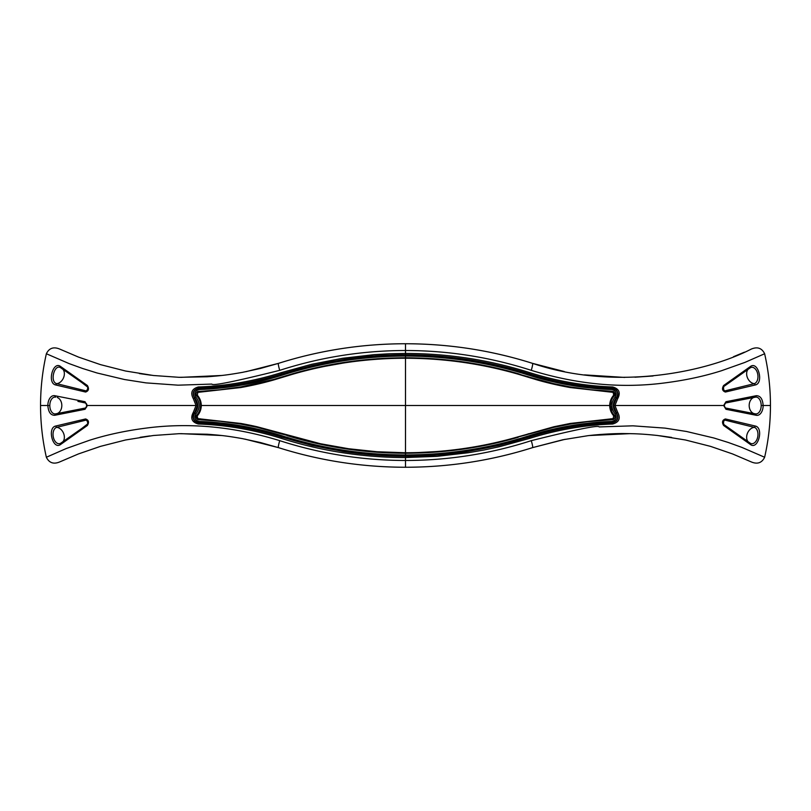 <?xml version="1.0" encoding="UTF-8"?>
<svg xmlns="http://www.w3.org/2000/svg" width="811" height="811" viewBox="0 0 811 811"><rect width="100%" height="100%" fill="white"/><g stroke="black" fill="none" stroke-linecap="round" stroke-linejoin="round"><path stroke-width="1.22" d="M570.234 387.557L570.163 386.908L590.469 389.716L613.329 391.541C615.073 392.737 615.356 394.217 614.16 395.971C611.747 398.627 610.501 401.8 610.43 405.5L609.7 405.5C609.801 409.484 611.139 412.931 613.694 415.83L613.167 418.537L612.487 418.709L570.234 423.443L553.872 426.758L518.178 436.794C481.46 447.388 443.901 452.7 405.5 452.751L405.5 405.5L609.7 405.5C609.801 401.526 611.129 398.079 613.694 395.17L613.167 392.463L612.487 392.291L570.234 387.557A323.488 286.019 -149.6 0 1 553.872 384.232A289.507 252.505 -150.8 0 1 537.064 379.913L518.188 374.206C481.46 363.622 443.901 358.3 405.5 358.249L405.5 405.5L201.3 405.5C201.199 401.516 199.861 398.069 197.306 395.17L197.833 392.463A1.825 1.744 102.3 0 1 198.513 392.291L240.766 387.557A323.477 286.009 -30.4 0 0 257.128 384.232A289.527 252.485 -29.2 0 0 273.936 379.913L292.812 374.206C329.56 363.612 367.119 358.3 405.5 358.249L405.5 357.773C444.367 357.884 481.947 363.186 518.239 373.699L528.265 377.257M537.064 379.913L528.326 376.75L498.39 368.518L466.143 362.314M518.188 374.206L553.842 383.664L553.872 384.232M570.163 386.908L553.66 383.623M612.487 392.291L612.204 391.257L600.475 390.618M613.167 392.463L613.461 391.601C615.103 392.727 615.377 394.146 614.262 395.859L613.694 395.17M273.936 379.913L282.674 376.75L312.61 368.518L355.847 360.814M565.064 439.309L532.553 447.631C491.578 460.618 449.233 467.166 405.5 467.258C361.767 467.166 319.422 460.618 278.447 447.631L260.534 442.573L242.459 438.639C227.84 436.075 221.636 435.314 207.261 434.23L179.13 433.682L153.421 435.497L125.593 439.978L100.463 446.374L78.444 453.937L59.71 461.925C53.597 464.48 49.147 462.919 46.359 457.252C42.496 440.221 40.56 422.967 40.55 405.5C40.56 388.033 42.496 370.779 46.369 353.748L69.27 363.663L82.702 368.518L97.056 372.989L124.448 379.507L146 382.883L178.096 385.174L211.843 384.079C212.31 386.087 234.937 381.515 279.724 370.343C320.527 357.185 362.446 350.575 405.5 350.514L405.5 353.454C447.956 353.484 489.368 359.871 529.735 372.644C557.127 381.231 584.782 386.006 612.69 386.979L612.305 388.428C584.325 387.455 556.62 382.66 529.178 374.053C489.145 361.392 447.915 355.025 405.5 354.944L405.5 357.773C367.089 357.813 329.509 363.125 292.761 373.699L282.674 376.75L292.812 374.206M405.5 357.773L406.635 357.773M426.485 358.32L447.49 359.952M241.009 386.877L219.872 389.787L240.816 386.918L240.766 387.557L240.837 386.908L273.915 379.386L257.158 383.664L257.128 384.232M219.872 389.787L197.539 391.601C195.897 392.737 195.633 394.156 196.728 395.859L196.84 395.971C199.253 398.617 200.489 401.79 200.57 405.5C200.489 409.21 199.253 412.383 196.84 415.029L197.833 418.537L198.513 418.709L240.766 423.443A331.618 292.102 30 0 1 257.128 426.758L320.426 443.729L348.537 448.726L376.953 451.747L405.5 452.751L389.381 452.903M198.513 392.291L198.938 391.257M197.833 392.463L197.671 391.541C195.927 392.737 195.644 394.217 196.84 395.971L197.306 395.17M200.56 405.267L201.3 405.5C201.199 409.474 199.871 412.921 197.306 415.83M518.178 436.794L553.842 427.336L570.184 424.082L590.296 421.294L612.204 419.743L612.487 418.709M553.872 426.758L553.842 427.336L570.163 424.092L553.731 427.367M570.163 424.092L570.234 423.443L570.163 424.092L590.296 421.294M613.167 418.537L613.329 419.459L611.271 419.774M610.43 405.5C610.501 409.2 611.747 412.373 614.16 415.029C615.356 416.783 615.073 418.263 613.329 419.459L613.461 419.399C615.103 418.263 615.367 416.844 614.272 415.141L613.694 415.83M518.229 437.301C481.947 447.814 444.367 453.116 405.5 453.227L405.5 456.056C363.085 455.975 321.855 449.608 281.822 436.947C254.39 428.34 226.674 423.545 198.695 422.572L198.685 422.825C226.624 423.788 254.319 428.573 281.762 437.159L311.992 445.452L342.84 451.423C363.673 454.626 384.556 456.228 405.5 456.218L405.5 457.546C363.044 457.516 321.632 451.129 281.265 438.356C253.873 429.769 226.218 424.994 198.31 424.021C191.812 422.176 190.169 418.253 193.363 412.252L196.049 405.5L197.478 405.5L194.569 398.069C191.832 393.011 193.211 389.716 198.685 388.175L198.695 388.428C193.464 389.878 192.156 393.031 194.752 397.897L193.363 398.748L196.049 405.5L87.345 405.5L85.033 409.291L54.742 415.293C50.647 415.323 48.346 412.059 47.849 405.5L40.55 405.5M611.362 400.472L610.43 405.5L611.829 411.603M614.353 392.382L614.677 395.18M535.848 379.021L539.639 380.095M571.005 387.05L590.205 389.696M570.457 386.959L591.168 389.797L611.474 391.226M222.488 389.513L224.201 389.31M255.962 383.927L257.34 383.623M271.381 380.095L275.152 379.021M292.822 436.794L257.158 427.336L240.563 424.041L221.413 421.375L197.722 419.49M319.341 444.002L281.61 433.915M257.269 427.367L255.718 427.012M240.036 423.95L219.832 421.203L200.611 419.814L211.468 420.453M197.833 418.537L197.671 419.459L198.796 419.743L198.513 418.709M197.671 419.459L197.539 419.399C195.897 418.273 195.623 416.854 196.738 415.141L196.84 415.029C195.644 416.783 195.927 418.263 197.671 419.459M196.647 418.608L196.313 415.84M287.043 435.608L292.771 437.301C329.509 447.875 367.089 453.187 405.5 453.227L448.97 450.896M240.766 423.443L240.837 424.092L256.225 427.133M198.908 412.11L199.577 410.66M199.577 400.34L198.918 398.9M196.272 395.058L196.09 394.085M196.303 392.98L197.631 391.551M197.671 391.541L210.596 390.608M346.398 448.909L334.558 446.993M527.343 434.564L491.719 443.992M476.381 447.003L466.71 448.595M614.748 416.002L614.91 416.915M614.697 418.02L613.369 419.449M613.329 419.459L612.204 419.743M610.653 418.811L610.379 419.814L585.664 421.821M529.319 433.936L528.255 433.743M46.359 353.748C49.136 348.081 53.587 346.52 59.71 349.075L78.444 357.063L100.463 364.626L125.593 371.022L153.421 375.503L179.13 377.318L207.261 376.77C221.646 375.686 227.83 374.925 242.459 372.361L260.534 368.427L278.447 363.369C319.676 350.342 362.03 343.803 405.5 343.742C449.233 343.834 491.578 350.382 532.553 363.369L564.274 371.539M82.002 428.309L87.801 423.818L87.527 420.767L86.138 420.098L56.719 427.346A8.292 5.201 -97.9 0 0 53.323 437.109A8.292 5.201 -97.9 0 0 60.166 443.505A8.292 5.201 -97.9 0 0 60.176 443.495A8.292 5.201 -97.9 0 0 60.744 443.222M60.612 444.479C52.908 450.287 47.038 427.985 55.564 426.069L85.611 418.952C88.673 420.057 89.271 422.237 87.395 425.471L60.612 444.479L61.028 443.039L60.166 443.505M87.395 425.471L87.324 424.406A2.788 2.017 65 0 0 86.138 420.098L85.611 418.952M46.359 457.252L66.188 448.554L89.595 440.241C106.707 434.797 125.512 430.753 146 428.117C189.308 422.389 233.892 426.566 279.724 440.657C320.538 453.815 362.466 460.425 405.5 460.486L405.5 457.546L437.068 456.34L468.434 452.72L483.985 450.024L499.394 446.709L529.735 438.356C557.127 429.769 584.782 424.994 612.69 424.021C619.188 422.176 620.841 418.253 617.637 412.252L614.951 405.5L613.521 405.5L616.431 398.069C619.979 394.775 616.887 387.851 612.315 388.175C584.366 387.212 556.681 382.427 529.238 373.841C510.595 367.788 486.407 362.294 468.16 359.577C447.327 356.374 426.444 354.772 405.5 354.782L405.5 353.454L389.706 353.748L373.932 354.66L342.566 358.28L311.606 364.291L281.265 372.644C253.873 381.231 226.218 386.006 198.31 386.979C191.812 388.834 190.159 392.757 193.363 398.748M55.564 384.931L85.611 392.048C88.673 390.943 89.271 388.763 87.395 385.529L60.612 366.521C53.08 360.55 46.937 382.954 55.564 384.931L56.719 383.654L86.138 390.902L87.527 390.233L87.801 387.182L81.901 382.62M54.742 415.293L55.675 413.853L85.419 408.014A2.565 1.896 -90 0 0 85.895 407.801A2.565 1.896 -90 0 0 85.976 407.74A2.565 1.896 -90 0 0 86.949 405.5L85.033 401.709L54.742 395.707A9.874 6.123 -89.9 0 0 47.849 405.5L49.806 405.5A8.414 5.221 -90 0 0 55.168 413.914A8.414 5.221 -90 0 0 55.472 413.884M139.38 373.577L151.14 375.24M180.802 377.358L221.656 375.473M245.936 371.691L278.447 363.369C319.646 350.342 362 343.803 405.5 343.742L405.5 350.514C448.534 350.575 490.462 357.185 531.276 370.343C577.108 384.434 621.692 388.611 665 382.883C685.488 380.247 704.293 376.203 721.405 370.759L744.812 362.446L764.641 353.748C761.864 348.081 757.413 346.52 751.29 349.075C707.831 371.529 617.009 391.774 532.553 363.369A8.424 0.892 107.6 0 1 531.276 370.343M279.724 440.657A8.424 0.892 107.6 0 0 278.437 447.631L244.871 439.096M221.646 435.527L180.802 433.642M149.792 435.923L140.121 437.301M671.62 437.423L659.86 435.76M630.198 433.642L589.344 435.527M532.553 447.631L562.793 439.765L587.793 435.71C598.386 434.361 614.748 433.398 625.129 433.581C635.804 433.713 642.555 433.905 657.579 435.497L685.407 439.978L710.537 446.374L732.556 453.937L751.29 461.925C757.403 464.48 761.853 462.919 764.641 457.252L741.73 447.337L728.298 442.482L713.944 438.011L686.552 431.493L665 428.117L632.904 425.826L599.157 426.921C598.69 424.913 576.063 429.485 531.276 440.657C490.473 453.815 448.554 460.425 405.5 460.486L405.5 467.258C448.97 467.197 491.324 460.658 532.563 447.631A8.424 0.892 -107.6 0 0 531.276 440.657M744.447 352.167L733.519 356.688M764.631 353.748C768.504 370.779 770.44 388.033 770.45 405.5C770.44 422.967 768.504 440.221 764.631 457.252M750.388 444.479C757.92 450.45 764.063 428.046 755.436 426.069L725.389 418.952C722.327 420.057 721.729 422.237 723.605 425.471L750.388 444.479L749.972 443.039L723.676 424.406L723.473 420.757L724.862 420.098L754.281 427.346A8.292 5.201 -82.1 0 1 757.677 437.119A8.292 5.201 -82.1 0 1 750.834 443.505A8.292 5.201 -82.1 0 1 750.256 443.222M612.69 386.979C619.188 388.824 620.841 392.747 617.637 398.748L614.951 405.5L723.655 405.5L725.967 409.291L756.257 415.293A9.874 6.123 90.1 0 0 763.151 405.5L770.45 405.5M529.735 438.356L529.178 436.947C556.62 428.34 584.325 423.545 612.305 422.572L612.315 422.825C584.366 423.798 556.67 428.573 529.238 437.159L499.008 445.452L468.16 451.423C447.398 454.626 426.515 456.218 405.5 456.218M281.265 438.356L282.329 435.872C254.857 427.255 227.1 422.44 199.09 421.446L198.695 422.572C193.434 421.112 192.126 417.959 194.752 413.103L195.938 413.833C200.216 408.278 200.216 402.722 195.938 397.167L194.752 397.897C198.675 402.966 198.675 408.034 194.752 413.103L194.569 412.931C191.021 416.225 194.103 423.139 198.685 422.825L198.31 424.021M282.329 435.872C322.19 448.493 363.247 454.849 405.5 454.93C447.753 454.859 488.81 448.503 528.671 435.872C556.133 427.255 583.879 422.45 611.91 421.446L612.305 422.572C617.556 421.091 618.864 417.939 616.248 413.103L615.062 413.833C617.222 417.756 616.167 420.301 611.91 421.446M528.671 435.872L529.178 436.947C489.145 449.608 447.915 455.975 405.5 456.056M617.637 398.748L616.248 397.897C618.844 393.031 617.536 389.878 612.305 388.428L611.91 389.554C583.879 388.55 556.133 383.745 528.671 375.128L529.735 372.644M755.436 384.931L725.389 392.048C722.327 390.943 721.729 388.763 723.605 385.529L750.388 366.521C758.092 360.713 763.962 383.015 755.436 384.931L754.281 383.654L724.862 390.902L723.473 390.243L723.676 386.594L750.155 367.87L750.388 366.521M756.257 415.293L755.325 413.853L725.581 408.014L723.655 405.5L725.967 401.709L756.257 395.707C760.353 395.677 762.654 398.941 763.151 405.5L761.194 405.5A8.414 5.221 -90 0 1 755.832 413.914A8.414 5.221 -90 0 1 755.517 413.884M755.517 397.116A8.414 5.221 -90 0 1 755.832 397.086A8.414 5.221 -90 0 1 761.194 405.5M725.967 409.291L724.111 405.5L725.581 402.986L755.832 397.086M723.655 405.5L725.581 402.986C724.01 404.659 724.01 406.341 725.581 408.014M725.967 401.709L725.581 402.986M584.498 374.885L624.723 377.429M634.972 377.216L653.078 375.98M723.605 385.529L723.676 386.594A2.788 2.017 65 0 0 724.862 390.902L725.389 392.048M750.256 367.778A8.292 5.201 -97.9 0 1 750.824 367.495A8.292 5.201 -97.9 0 1 750.854 367.484A8.292 5.201 -97.9 0 1 757.677 373.901A8.292 5.201 -97.9 0 1 754.281 383.654A8.353 6.042 -115 0 1 747.59 378.058A8.353 6.042 -115 0 1 747.945 369.461M405.5 354.944C363.085 355.025 321.855 361.392 281.822 374.053C254.39 382.66 226.674 387.455 198.695 388.428L199.09 389.554C227.1 388.56 254.857 383.745 282.329 375.128C322.16 362.507 363.216 356.161 405.5 356.07C447.753 356.141 488.81 362.497 528.671 375.128M615.062 413.833C610.784 408.278 610.784 402.722 615.062 397.167L616.248 397.897C612.335 402.966 612.335 408.034 616.248 413.103L616.431 412.931C619.168 417.989 617.789 421.284 612.315 422.825L612.69 424.021M611.91 389.554C616.137 390.699 617.191 393.234 615.062 397.167M199.09 389.554C194.863 390.699 193.809 393.234 195.938 397.167M195.938 413.833C193.778 417.756 194.833 420.301 199.09 421.446M197.478 405.5L194.569 412.931L193.363 412.252M198.31 386.979L198.685 388.175C226.634 387.202 254.33 382.427 281.762 373.841L311.992 365.548L342.84 359.577C363.602 356.374 384.485 354.782 405.5 354.782M613.521 405.5L616.431 412.931L617.637 412.252M723.605 425.471L723.676 424.406A2.788 2.017 -65 0 1 724.862 420.098L725.389 418.952M750.834 443.495L749.972 443.039M87.345 405.5L86.949 405.5A2.565 1.896 -90 0 0 85.976 403.26A2.565 1.896 -90 0 0 85.419 402.986L77.927 401.404M55.168 397.086A8.414 5.221 -90 0 0 49.816 405.5M87.395 385.529L87.324 386.594A2.788 2.017 -65 0 1 86.138 390.902L85.611 392.048M60.612 366.521L60.845 367.87L82.722 383.197M61.028 367.961C54.58 362.872 49.38 381.961 56.719 383.654A8.353 6.042 115 0 0 63.41 378.058A8.353 6.042 115 0 0 63.045 369.451M85.033 409.291L85.419 408.014C86.99 406.341 86.99 404.659 85.419 402.986L85.033 401.709M273.915 379.386L282.674 376.75L282.735 377.257M282.745 433.743L282.674 434.25L257.158 427.336L257.128 426.758M200.347 418.811L200.621 419.814M63.045 441.549A8.353 6.042 65 0 0 63.41 432.942A8.353 6.042 65 0 0 56.719 427.346L55.564 426.069M755.325 397.147L756.257 395.707M755.832 413.914L755.325 413.853M753.754 397.471A8.353 6.306 -90 0 0 749.182 405.5A8.353 6.306 -90 0 0 753.754 413.529M279.724 370.343A8.424 0.892 -107.6 0 1 278.437 363.369M282.329 375.128L281.265 372.644M755.436 426.069L754.281 427.346A8.353 6.042 -65 0 0 747.59 432.942A8.353 6.042 -65 0 0 747.945 441.539M57.246 413.529A8.353 6.306 90 0 0 61.818 405.5A8.353 6.306 90 0 0 57.246 397.471M55.675 397.147L54.742 395.707M537.085 379.386L553.842 383.664M240.837 386.908L257.117 383.674M553.842 427.336L528.326 434.25M599.471 420.463L610.379 419.814M221.423 421.375L240.563 424.041M198.796 419.743L199.729 419.774M82.854 427.701L82.093 428.238M82.773 427.762L60.845 443.13M278.437 447.631C319.676 460.658 362.03 467.197 405.5 467.258M733.083 409.596L755.447 413.863M732.972 401.425L755.447 397.137M732.83 409.545L733.691 409.717M732.83 401.455L733.671 401.293M532.563 363.369C491.324 350.342 448.97 343.803 405.5 343.742M723.503 390.273L723.25 387.09M750.854 367.495L750.155 367.87M723.199 423.818L723.483 420.757M728.268 427.782L750.155 443.13M87.75 423.91L87.497 420.727M87.517 390.243L87.801 387.182M82.874 383.309L82.073 382.741M85.895 407.801L86.889 405.5L85.976 403.26M78.038 409.575L55.553 413.863"/></g></svg>
